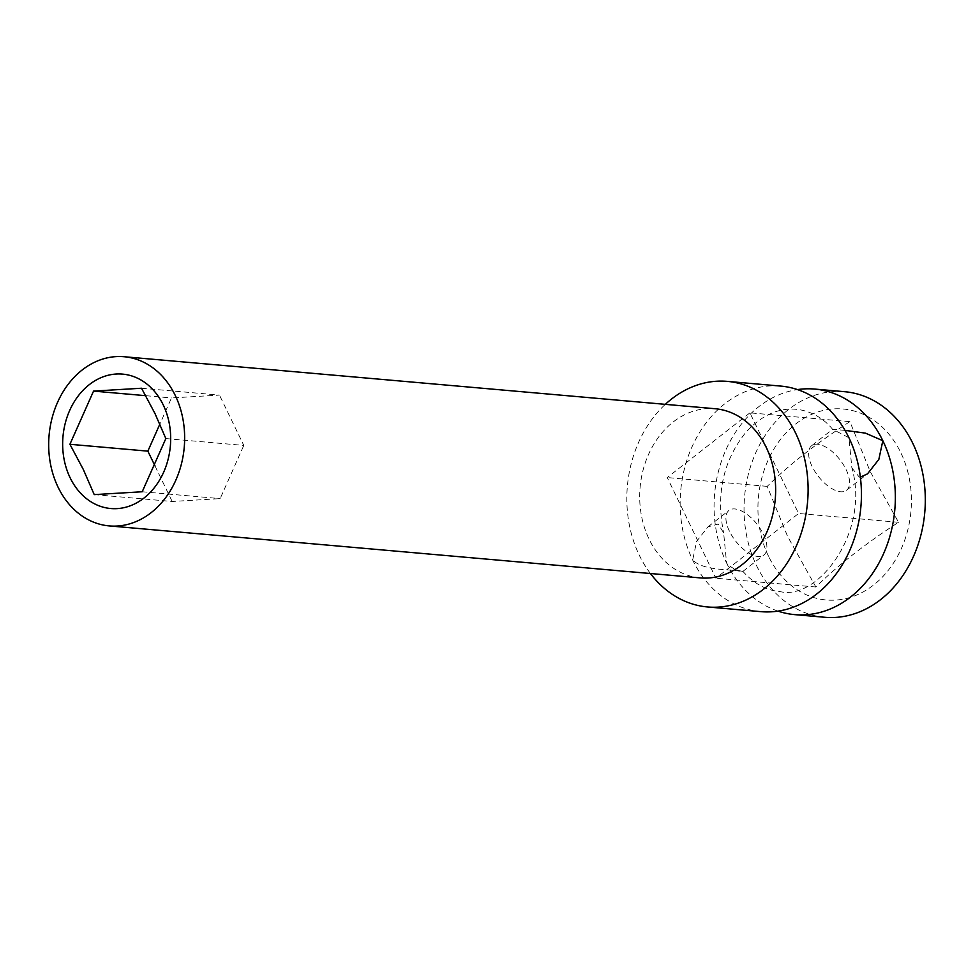 <?xml version="1.0" encoding="UTF-8"?>
<svg xmlns="http://www.w3.org/2000/svg" width="974" height="974" viewBox="0 0 974 974"><rect width="100%" height="100%" fill="white"/><g stroke="black" fill="none" stroke-linecap="round" stroke-linejoin="round"><path stroke-width="0.73" stroke-dasharray="4.87 3.65" d="M778.007 611.124A113.228 90.448 95 0 1 726.592 562.996C736.113 573.467 749.408 570.91 739.205 571.129C727.152 568.95 703.301 570.594 692.672 560.013L696.666 541.288L708.001 526.837L718.167 524.085L723.621 532.79L726.592 562.996A113.228 90.448 95 0 1 797.499 389.588M845.03 430.374L832.6 429.303L848.914 437.716L851.873 467.922C870.488 531.341 817.795 601.396 779.736 591.51C766.428 590.463 754.144 583.767 742.894 571.397L739.205 571.129M851.873 467.922L859.287 477.138L860.371 477.138M700.233 577.899A84.921 67.839 95 0 1 649.086 539.17A84.921 67.839 95 0 1 650.595 450.098A84.921 67.839 95 0 1 715.111 408.727M650.425 573.516A113.228 90.448 95 0 1 639.346 555.326A113.228 90.448 95 0 1 665.315 404.344M760.864 611.648A113.228 90.448 95 0 1 692.672 560.013A113.228 90.448 95 0 1 694.681 441.246A113.228 90.448 95 0 1 780.71 386.081M824.759 617.273A113.228 90.448 95 0 1 756.554 565.638A113.228 90.448 95 0 1 758.576 446.859A113.228 90.448 95 0 1 844.592 391.694M729.453 531.22A28.307 13.636 -128.1 0 1 728.966 510.425A28.307 13.636 -128.1 0 1 763.373 534.202A28.307 13.636 -128.1 0 1 763.86 555.01A28.307 13.636 -128.1 0 1 729.453 531.22M811.646 445.715A28.307 13.636 51.9 0 0 812.133 466.509A28.307 13.636 51.9 0 0 846.54 490.287A28.307 13.636 51.9 0 0 846.053 469.492A28.307 13.636 51.9 0 0 811.646 445.715L832.6 429.315C815.421 407.984 778.567 395.882 745.585 432.687C723.183 460.824 715.866 494.183 723.621 532.79M849.9 421.645C817.137 442.793 789.573 464.367 767.22 486.367L787.564 536.333L815.871 587.005C838.237 565.017 865.789 543.443 898.552 522.295L870.245 471.623L849.9 421.645L749.919 412.854L798.583 513.493L715.902 578.215L667.239 477.564L749.919 412.854M768.535 556.264A95.866 76.581 95 0 1 795.746 423.97A95.866 76.581 95 0 1 900.816 452.715A95.866 76.581 95 0 1 873.605 585.009A95.866 76.581 95 0 1 768.535 556.264M141.522 388.236L219.454 395.091L171.485 397.952L159.858 424.116M165.848 438.568L243.792 445.422L219.454 395.091M145.723 395.688L171.485 397.952M94.235 494.622L172.179 501.476L220.148 498.615L243.792 445.422M155.012 465.962L172.179 501.476M142.204 491.76L220.148 498.615M898.552 522.295L798.583 513.493M767.22 486.367L667.239 477.564M815.871 587.005L715.902 578.215M708.001 526.837L728.966 510.425M846.54 490.287L867.493 473.875M742.894 571.409L763.86 555.01"/><path stroke-width="1.46" d="M860.371 477.138L867.493 473.875L878.84 459.411L882.834 440.698A113.228 90.448 95 0 1 880.813 559.466A113.228 90.448 95 0 1 794.784 614.631A113.228 90.448 95 0 1 778.007 611.124M124.112 356.728L715.111 408.727A84.921 67.839 95 0 1 766.258 447.456A84.921 67.839 95 0 1 764.748 536.528A84.921 67.839 95 0 1 700.233 577.899L109.222 525.911A84.921 67.839 95 0 1 58.075 487.183A84.921 67.839 95 0 1 59.584 398.098A84.921 67.839 95 0 1 124.112 356.728A84.921 67.839 95 0 1 175.259 395.456A84.921 67.839 95 0 1 173.749 484.541A84.921 67.839 95 0 1 109.222 525.911M665.315 404.344A113.228 90.448 95 0 1 727.383 381.382A113.228 90.448 95 0 1 795.588 433.028A113.228 90.448 95 0 1 793.566 551.795A113.228 90.448 95 0 1 707.538 606.96A113.228 90.448 95 0 1 650.425 573.516M727.383 381.382L780.71 386.081A113.228 90.448 95 0 1 848.914 437.716A113.228 90.448 95 0 1 846.893 556.483A113.228 90.448 95 0 1 760.864 611.648L707.538 606.96M797.499 389.588A113.228 90.448 95 0 1 814.629 389.064L844.592 391.694A113.228 90.448 95 0 1 912.796 443.34A113.228 90.448 95 0 1 910.775 562.108A113.228 90.448 95 0 1 824.759 617.273L794.784 614.631M93.553 391.098L141.522 388.236L154.976 413.512L165.848 438.568L142.204 491.76L94.235 494.622L83.362 469.565L69.909 444.29L93.553 391.098L145.723 395.688M70.116 477.759A67.462 53.887 95 0 1 89.279 384.657A67.462 53.887 95 0 1 163.218 404.88A67.462 53.887 95 0 1 144.067 497.982A67.462 53.887 95 0 1 70.116 477.759M814.629 389.064A113.228 90.448 95 0 1 882.834 440.698L865.423 433.126L845.03 430.374M69.909 444.29L147.853 451.145L155.012 465.962M159.858 424.116L147.853 451.145"/></g></svg>
